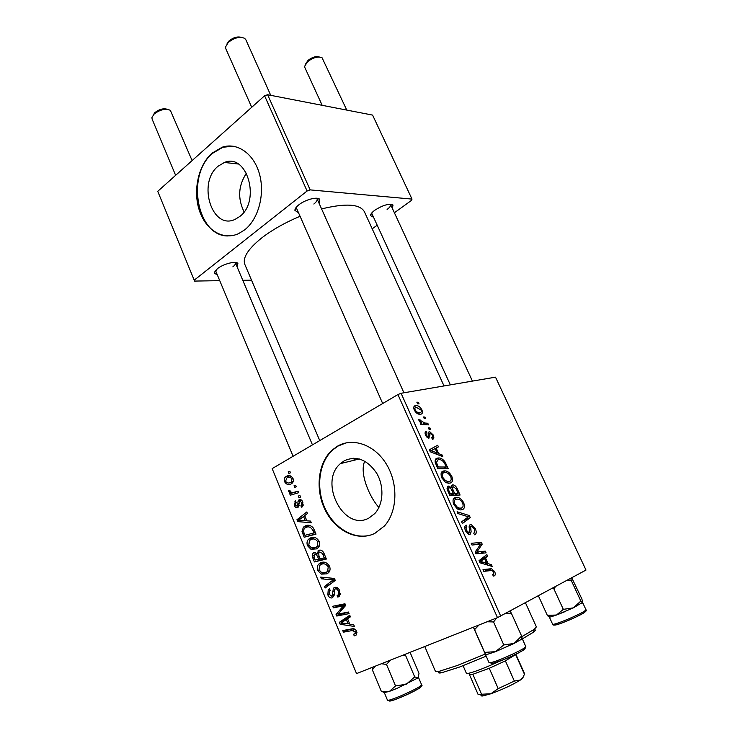 <?xml version="1.0" encoding="UTF-8"?>
<svg xmlns="http://www.w3.org/2000/svg" width="738" height="738" viewBox="0 0 738 738"><rect width="100%" height="100%" fill="white"/><g stroke="black" fill="none" stroke-linecap="round" stroke-linejoin="round"><path stroke-width="1.11" d="M244.084 211.861C237.498 198.43 238.3 185.524 246.501 173.144M218.116 166.198C196.981 182.876 212.129 230.745 235.191 219.315L239.693 216.538C261.04 201.087 247.156 152.655 224.417 162.461L218.116 166.198M211.963 153.227C198.282 165.294 192.83 190.681 199.325 210.33C205.671 230.062 223.097 240.819 238.642 233.605L244.776 229.786C258.429 219.066 265.136 194.26 259.472 174.011C253.927 153.698 237.267 142.093 222.249 147.185L211.963 153.227M233.18 146.189L222.867 147.259L212.59 153.301C185.819 174.897 196.972 236.261 227.774 235.948M378.926 507.44C369.987 497.965 359.028 473.243 364.747 461.176M368.935 518.039C343.88 532.199 318.226 482.108 340.412 463.612L344.36 460.715C356.519 455.401 367.293 459.58 376.694 473.261C384.36 486.259 383.446 504.368 374.756 513.593L368.935 518.039M337.497 446.167L332.229 450.005C317.857 462.818 314.914 489.709 325.32 510.318C335.559 531.037 357.745 541.886 374.858 533.353L384.47 525.954C397.431 511.665 398.455 483.99 386.555 464.423C374.784 444.746 352.912 437.099 337.497 446.167M346.14 442.855L338.069 446.047L332.801 449.866C318.991 462.209 315.633 487.606 324.84 507.919C333.908 528.297 354.443 540.502 371.694 534.699M298.263 212.562L294.923 210.395C294.849 208.836 296.15 206.981 298.825 204.841C305.191 199.638 317.515 196.409 319.674 199.306L319.056 203.254M296.159 207.415L382.69 403.52M217.276 274.933L214.251 273.051L217.313 268.761C223.19 263.927 235.976 260.643 237.876 263.42L237.092 266.842M214.251 273.051L215.478 270.459L293.106 456.278M373.502 217.258L370.559 215.644C370.494 214.204 371.887 212.415 374.729 210.275C382.948 205.081 389.037 203.337 393.013 205.026L392.339 208.356M371.648 213.097L450.355 384.867M444.018 385.946L364.387 211.714C359.941 203.974 345.679 203.042 321.602 208.928M299.932 216.345C284.96 222.627 272.184 229.85 261.621 238.014C247.986 249.038 242.396 257.848 244.841 264.444L319.748 440.586M356.472 673.462L272.156 468.612L356.472 673.462M443.4 471.019L445.014 470.844C447.551 470.964 449.82 472.8 451.813 476.351C453.067 480.106 452.579 482.32 450.328 483.012L448.381 483.242L445.282 482.08L441.748 477.744C440.466 473.833 441.02 471.591 443.4 471.019L442.08 471.702M438.649 453.63L442.025 454.885L442.818 456.656L430.263 451.785L429.359 449.774L437.689 445.254L438.418 446.887L436.149 448.049L438.649 453.63L437.117 454.442M494.663 571.59C495.595 573.86 495.456 575.28 494.266 575.861L493.399 576.092L492.514 574.413L493.344 574.219L493.602 571.95L492.006 570.437L483.796 571.36L483.012 569.607L491.49 568.694L494.663 571.59L493.63 572.033M470.42 524.515L471.259 524.404L475.309 528.583C476.739 532.006 476.49 534.072 474.571 534.782L473.695 533.14L474.82 532.19L474.23 528.869L471.702 526.111L470.678 526.904L471.13 531.895L470.023 534.598L469.147 534.718L465.567 530.954C464.35 527.956 464.516 526.028 466.056 525.17L466.905 526.831C465.936 527.412 465.853 528.666 466.656 530.604L469.211 532.919L469.728 531.969L469.35 528.685C468.879 526.415 469.23 525.032 470.42 524.515L470.134 524.644M457.108 511.748L469.313 515.548L470.272 517.679L462.385 523.519L461.61 521.812L468.399 516.812L457.929 513.574L457.108 511.748M455.318 497.578L457.136 497.366C459.589 497.513 461.776 499.312 463.704 502.781C464.986 506.591 464.516 508.879 462.292 509.654L460.134 509.94L457.283 508.86L453.741 504.534C452.431 500.558 452.957 498.242 455.318 497.578L454.35 498.058M416.85 402.173L418.354 402.293L419.073 403.889L417.588 403.806L416.85 402.173M497.486 617.641L397.93 394.553L401.094 393.271L495.512 377.164L586 570.068L497.486 617.641L356.712 673.536M401.094 393.271L500.742 616.165M452.339 484.977L453.067 484.894C454.663 485.097 456.047 486.351 457.219 488.657L460.088 495.032L449.756 495.336L447.071 488.925L448.169 486.056L451.398 487.55L451.896 485.198M488.104 563.684L491.397 564.625L492.228 566.47L479.958 562.79L479.017 560.677L486.859 554.542L487.624 556.249L485.484 557.854L488.104 563.684L486.01 564.607M479.156 551.701L485.327 551.138L486.102 552.854L475.964 553.869L475.152 552.061L480.613 544.174L472.016 545.041L471.231 543.297L481.397 542.393L482.191 544.174L476.794 552.07L479.156 551.701L475.687 553.251M433.16 434.903C434.212 437.376 434.027 438.842 432.625 439.313L431.647 437.745C432.689 437.569 432.902 436.665 432.293 435.023L430.3 433.141L428.778 438.603L425.725 435.604C424.747 433.317 424.876 431.924 426.14 431.426L426.988 433.021L426.61 435.485L428.132 436.988L428.796 436.684L428.64 432.643L429.498 431.546L433.16 434.903L432.413 435.309M444.783 461.564L448.234 468.685L437.819 468.658L435.245 462.615C434.848 459.885 435.558 458.39 437.376 458.113L438.953 457.947C440.909 457.984 442.855 459.193 444.783 461.564L443.769 462.089M415.429 405.66L416.315 405.586C418.363 405.568 420.217 406.979 421.878 409.83C422.809 412.394 422.477 413.852 420.891 414.193L419.811 414.276C417.736 414.313 415.881 412.874 414.23 409.968C413.335 407.348 413.732 405.909 415.429 405.66L414.073 406.435M423.511 416.97L425.005 417.062L425.725 418.667L424.249 418.612L423.511 416.97M424.719 423.022L427.782 423.252L428.52 424.876L420.863 424.461L420.125 422.819L421.73 422.92L419.009 420.623L418.769 419.47L424.719 423.022L422.016 424.525M428.391 427.828L429.876 427.902L430.605 429.507L429.129 429.479L428.391 427.828M299.951 495.558L300.587 497.08L298.927 497.606L298.281 496.047L299.951 495.558L298.281 496.047M295.68 485.29L296.307 486.812L294.665 487.348L294.019 485.798L295.68 485.29M319.185 541.351C320.061 544.007 319.711 546.148 318.124 547.762L316.593 548.878L310.947 549.275L307.497 545.696C306.611 543.048 306.953 540.917 308.512 539.293L310.172 538.103C313.595 536.305 316.593 537.384 319.185 541.351M310.578 521.093L311.27 522.762L297.709 521.609L296.944 519.746L306.787 511.978L307.423 513.519L304.702 515.594L306.879 520.834L310.578 521.093M323.862 553.02L326.371 559.044L314.388 561.932L312.128 555.963L312.884 553.279L313.733 552.67L317.239 553.399L318.659 550.419C320.753 549.598 322.488 550.465 323.862 553.02M334.434 578.426L335.273 580.437L325.163 588.001L324.508 586.415L333.161 579.93L321.353 578.804L320.661 577.116L334.434 578.426M355.402 635.538L354.305 635.842L353.484 634.293L355.126 633.582L355.227 631.756L352.201 630.566L343.419 632.18L342.755 630.556L351.832 628.877C353.77 628.269 355.356 629.071 356.611 631.285L356.528 634.735L355.642 635.427M348.419 612.014L349.092 613.638L336.749 616.036L336.058 614.357L343.751 605.695L333.382 607.881L332.718 606.276L344.978 603.767L345.679 605.446L337.995 614.145L348.419 612.014M397.93 394.553L272.156 468.612M353.705 624.735L354.434 626.479L340.153 624.265L339.351 622.318L349.747 615.224L350.421 616.839L347.543 618.721L349.812 624.191L353.705 624.735M339.72 590.704L339.554 595.99L337.893 597.18L337.1 595.667L338.576 594.496L338.364 591.212C337.626 589.413 336.574 588.675 335.209 588.989L334.406 589.856L334.222 594.865L332.534 597.771C330.55 598.444 328.991 597.485 327.838 594.893L328.244 589.699L329.452 588.869L330.218 590.391L329.351 590.953L329.148 594.348L331.805 596.23L332.238 595.917L333.382 588.251L334.452 587.466C336.657 586.775 338.41 587.854 339.72 590.704M329.582 566.332C330.449 568.906 330.144 571 328.641 572.605L326.952 573.841L321.233 574.127L317.746 570.474C316.87 567.919 317.165 565.834 318.622 564.229L320.458 562.909C323.927 561.166 326.962 562.31 329.582 566.332M301.741 507.218L300.827 505.853L301.482 505.382L301.851 502.596L299.831 501.24L297.986 507.633C296.519 508.214 295.348 507.55 294.471 505.641L295.375 500.89L296.141 502.338L295.468 505.179L297.183 506.203L297.746 505.705L298.023 501.314L299.111 499.764C300.707 499.239 301.962 500.023 302.857 502.135L302.423 506.738L301.741 507.218M314.176 529.736L316.012 534.146L304.176 537.236L302.017 531.6L303.373 527.218L304.905 526.12C307.598 524.58 310.274 525.041 312.921 527.486L314.176 529.736M292.977 478.39C293.678 480.42 293.401 482.034 292.137 483.224L291.418 483.731C288.807 485.383 286.519 484.709 284.573 481.73C283.899 479.682 284.213 478.086 285.514 476.942L286.298 476.397C288.807 474.838 291.04 475.503 292.977 478.39M298.115 491.148L298.761 492.689L290.32 495.198L289.683 493.667L291.427 493.159L288.687 491.674L288.54 490.493L289.979 490.419L290.052 491.314C291.492 492.661 293.051 492.929 294.711 492.108L298.115 491.148M289.859 471.305L290.486 472.809L288.853 473.362L288.207 471.822L289.859 471.305M264.591 95.783L267.617 94.732L310.163 189.887L307.091 191.013L264.591 95.783L157.738 191.327L194.574 281.077L219.675 280.671M242.793 280.302L251.529 280.163M194.574 281.077L157.738 191.327M310.163 189.887L411.998 199.094L411.638 200.284L394.387 212.765M377.164 225.228L372.201 228.817M411.998 199.094L372.598 115.1L267.617 94.732M307.091 191.013L194.352 280.062M313.853 204.029C316.473 201.935 317.552 200.192 317.063 198.799L316.639 198.236M232.848 266.852C234.905 265.219 235.745 263.872 235.376 262.793L237.876 263.42M387.109 209.435C389.821 207.396 390.974 205.754 390.559 204.509L390.374 204.232M348.576 612.402L342.367 613.61L336.749 616.036M339.129 613.038L336.058 614.357M345.485 604.966L343.751 605.695M345.273 604.477L340.559 606.461M345.2 604.293L339.01 605.52L333.382 607.881M339.01 605.52L338.807 605.031M342.801 623.093L340.153 624.265M345.153 620.326L344.95 619.846L339.351 622.318M344.95 619.846L350.19 616.285M343.89 623.232L348.124 623.896L346.316 619.533L341.067 622.973L343.89 623.232M349.443 623.306L348.124 623.896M347.635 618.942L346.316 619.533M356.417 634.855L354.305 635.842M357.026 632.863L354.544 634.016M356.546 631.147L355.227 631.756M353.613 628.785L349.009 629.634L343.419 632.18M340.329 594.348L337.1 595.667M340.329 594.339L337.46 595.511M340.393 593.758L338.576 594.496M339.701 590.668L338.364 591.212M337.773 587.974L335.403 588.915M329.157 594.367L327.838 594.893M334.166 595.271L331.805 596.23M334.24 594.496L332.552 595.179M330.181 584.247L324.508 586.415M330.172 584.21L335.236 580.336M334.803 579.302L333.161 579.93M324.775 577.503L321.353 578.804M324.794 572.799L321.233 574.127M319.074 569.985L317.746 570.474M323.355 563.675L324.268 562.236M322.045 562.338L320.458 562.909M321.565 572.494L326.353 572.245L327.607 571.332L328.235 566.849C326.095 563.869 323.678 563.094 320.984 564.524L319.692 565.465L319.037 569.902L321.565 572.494M329.655 571.009L326.353 572.245M329.591 566.36L328.235 566.849M326.122 558.454L314.388 561.932M320.089 559.911L319.646 558.841M313.539 555.474L312.128 555.963M314.591 552.375L313.733 552.67M318.401 552.993L317.239 553.399M319.453 550.151L318.659 550.419M315.126 560.031L318.844 559.127L316.298 554.293L314.416 554.201L314.019 557.365L315.126 560.031M320.181 558.648L318.844 559.127M318.346 553.583L316.298 554.293M320.246 558.786L324.305 557.808L322.386 553.371L319.277 551.987L318.761 552.356L318.871 555.483L320.246 558.786M325.652 557.328L324.305 557.808M323.798 552.873L322.386 553.371M303.29 505.152L300.827 505.853M302.921 502.292L301.851 502.596M295.541 505.345L294.471 505.641M299.148 505.65L297.183 506.203M299.167 505.309L297.746 505.705M301.685 500.29L298.023 501.314M299.969 499.534L299.111 499.764M301.833 520.364L297.709 521.609M300.947 518.546L296.944 519.746M301.252 520.318L305.274 520.659L303.539 516.48L298.576 520.262L301.252 520.318M306.639 520.253L305.274 520.659M304.905 516.074L303.539 516.48M315.882 533.832L304.176 537.236M309.923 535.391L309.406 534.137M303.373 531.175L302.017 531.6M308.097 526.867L309.204 525.364M307.543 525.299L304.905 526.12M304.905 535.327L313.964 532.937L313.133 530.954C311.15 527.024 308.595 525.936 305.477 527.688L304.259 528.546L303.355 531.056L304.905 535.327M315.329 532.504L313.964 532.937M314.499 530.521L313.133 530.954M316.344 547.19L310.947 549.275M308.844 545.244L307.497 545.696M313.235 538.878L314.277 537.402M312.395 537.384L310.172 538.103M311.279 547.633L316.002 547.301L317.137 546.48L317.857 541.895C315.735 538.961 313.355 538.233 310.698 539.709L309.526 540.557L308.779 545.105L311.279 547.633M319.167 546.231L316.002 547.301M319.213 541.443L317.857 541.895M292.617 482.707L291.344 481.803L292.008 478.925C290.449 477.08 288.752 476.739 286.916 477.901L285.551 481.25C287.091 483.178 288.798 483.519 290.671 482.292L293.263 481.324M285.652 481.462L284.573 481.73M290.255 477.08L290.837 476.038M289.361 475.641L286.298 476.397M293.161 481.656L290.671 482.292M293.078 478.658L292.008 478.925M295.707 485.364L294.019 485.798M296.058 493.491L295.486 492.126L289.683 493.667M295.486 492.126L291.427 493.159M290.052 491.314L288.687 491.674M289.905 471.416L288.207 471.822M417.21 402.957L418.354 402.293M456.213 489.156L457.219 488.657M447.606 486.333L448.169 486.056M450.42 488.039L451.398 487.55M450.217 493.602L453.455 493.519L450.65 488.215L448.953 487.707C448.123 488.132 448.123 489.146 448.935 490.733L450.217 493.602L449.211 494.109M449.793 495.336L453.455 493.519M447.929 491.24L448.935 490.733M447.016 488.676L448.667 487.855M454.663 493.482L458.132 493.39L455.955 488.667L453.058 486.637C452.191 487.108 452.2 488.215 453.086 489.958L454.663 493.482L451.01 495.299M454.479 495.198L458.132 493.39M452.08 490.456L453.086 489.958M462.708 503.27L463.704 502.781M457.394 507.292L459.728 508.205L461.582 507.965C463.169 507.421 463.51 505.77 462.606 503.021C461.084 500.447 459.405 499.137 457.542 499.1L455.973 499.285C454.313 499.774 453.935 501.416 454.839 504.22L457.394 507.292L456.093 507.919M458.436 509.488L461.582 507.965M453.824 504.718L454.839 504.22M467.283 516.508L469.313 515.548M462.661 521.01L470.272 517.679M462.763 521.24L461.702 522.015M474.303 529.045L475.309 528.583M469.174 527.135L471.259 526.166M469.211 527.587L470.678 526.904M469.571 532.624L471.13 531.895M465.66 525.391L466.259 525.105M464.737 527.845L466.785 526.895M465.632 531.083L466.656 530.604M467.394 533.759L469.211 532.919M492.578 574.542L493.344 574.219M484.414 571.286L490.41 568.684M489.22 565.566L491.397 564.625M480.844 559.247L487.624 556.249M479.027 560.695L485.484 557.854M483.012 562.107L486.656 563.214L484.562 558.546L480.576 561.535L483.012 562.107L480.844 563.057M484.506 564.155L486.656 563.214M479.589 561.969L480.576 561.535M479.128 560.935L484.562 558.546M480.143 553.454L485.327 551.138M476.37 544.672L481.397 542.393M479.599 545.354L482.191 544.174M475.862 550.963L478.639 549.718M475.438 552.679L476.794 552.07M428.667 434.036L430.051 433.28M428.695 434.258L429.867 433.621M425.512 431.767L426.14 431.426M425.863 435.9L426.61 435.485M427.062 437.662L428.317 436.97M428.99 431.822L429.498 431.546M440.429 455.724L442.025 454.885M430.475 449.165L431.14 450.66M431.546 450.494L436.149 448.049M433.437 451.555L437.173 453.012L435.171 448.556L430.937 450.743L433.437 451.555L431.859 452.403M435.595 453.852L437.173 453.012M430.014 451.232L430.937 450.743M445.152 464.534L446.13 464.027M435.927 458.879L437.376 458.113M438.298 466.988L446.278 467.025L445.337 464.922C443.759 461.481 441.813 459.709 439.479 459.626L438.049 459.774L436.444 462.449L438.298 466.988L437.302 467.505M443.095 468.676L446.278 467.025M435.365 463.012L436.444 462.449M450.826 476.859L451.813 476.351M445.401 480.549L447.957 481.536L449.636 481.342C451.232 480.853 451.591 479.257 450.697 476.554C449.119 473.897 447.366 472.569 445.438 472.551L444.045 472.698C442.366 473.123 441.97 474.719 442.855 477.477L445.401 480.549L444.156 481.185M446.684 482.836L449.636 481.342M441.859 477.984L442.855 477.477M421.14 410.254L421.878 409.83M415.125 409.867C416.416 411.859 417.809 412.791 419.285 412.671L420.06 412.607C421.195 412.505 421.518 411.638 421.029 409.987L416.14 407.265C415.005 407.348 414.664 408.225 415.125 409.867L414.387 410.291M417.92 413.824L420.06 412.607M423.843 417.717L425.005 417.062M425.18 424.691L427.782 423.252M420.485 423.621L421.73 422.92M418.972 420.54L420.125 419.894M419.387 421.25L420.273 420.752M428.713 428.547L429.876 427.902M227.018 43.846L228.974 40.996C233.226 37.5 237.378 36.291 241.409 37.352M270.745 95.34L245.846 39.741L244.601 38.311C239.675 36.337 234.232 37.721 228.254 42.463L225.607 46.881L225.837 48.763L251.713 107.296M305.827 63.625L308.097 60.322C312.285 57.112 316.048 56.005 319.388 57.01M346.777 110.091L322.045 57.73C317.958 56.18 313.143 57.509 307.598 61.706L304.693 66.199L304.886 67.61L322.174 105.322M153.273 114.962L154.842 112.628C159.27 109.178 163.504 108.08 167.535 109.353M192.111 160.589L170.34 110.303C165.423 108.32 159.98 109.602 154.03 114.15L151.945 117.536L152.093 119.058L175.626 175.33M473.464 627.18L474.589 629.615L479.045 624.966M521.637 638.278L522.126 638.416L521.249 639.403L514.082 643.453L503.786 644.938L495.475 651.672L484.617 652.392L485.466 654.541L473.362 627.217M514.192 643.388L495.355 651.719M506.028 613.315L511.406 613.343L510.124 611.092M511.406 613.343L521.609 636.045L514.082 643.453L495.475 651.672L486.794 654.551L485.235 653.877M521.997 637.245L521.249 639.403L522.089 638.352L521.609 636.045M474.589 629.615L484.617 652.392M487.098 621.765L493.556 621.95L503.786 644.938M493.556 621.95L496.748 617.937M485.503 654.588L486.794 654.551M551.923 588.49L553.841 588.767L555.677 586.461M582.577 602.715L581.987 603.26L582.614 602.669L580.843 601.064L573.352 607.872L563.325 609.348L556.498 615.031L547.319 615.335L549.478 616.673M571.765 577.891L581.913 599.007L582.614 602.669M538.399 595.806L547.319 615.335M553.841 588.767L563.325 609.348M566.341 580.695L571.35 580.649L580.843 601.064M571.35 580.649L570.769 578.297M564.745 611.728L556.397 615.068M547.9 616.009L550.29 617.014L556.498 615.031L573.352 607.872L582.199 602.642M381.361 663.748L386.5 664.412L395.531 685.943L389.498 691.349L397.348 688.24L389.396 691.386M382.865 691.534L389.498 691.349L384.314 692.604L381.214 691.128L372.358 669.846L375.393 666.119M386.5 664.412L390.448 660.141M402.09 655.519L405.642 655.547L414.701 676.903L406.334 684.209L395.531 685.943M405.642 655.547L405.716 654.08M410.097 652.392L419 673.324L418.049 677.853L414.701 676.903M372.745 667.17L372.358 669.846M421.656 684.873C424.073 686.229 414.571 691.349 401.343 697.069C392.035 700.851 390.559 700.906 390.051 700.98L387.487 700.214C388.253 700.685 392.616 699.273 400.596 695.962C413.289 690.399 420.309 686.709 421.656 684.873L418.446 677.327L418.105 677.807M397.348 688.24L417.754 678.038M534.164 629.652C535.926 629.643 535.613 630.547 533.233 632.346L522.347 638.896M486.194 656.174L459.377 667.106L441.601 672.761C438.667 673.305 437.8 672.927 438.99 671.635M424.774 646.506L435.448 671.414L438.64 671.488L457.145 665.547L485.235 654.071M521.821 636.682L534.284 629.302L536.388 626.894L525.465 602.798M524.524 674.431L515.65 654.56L505.382 660.87L489.266 668.296L472.846 674.283L469.433 674.55L478.086 694.421L490.853 693.766L498.205 688.6L514.358 681.082L520.475 679.966L522.799 677.65L524.635 673.895L515.825 654.172L514.921 655.012M463.077 665.713L466.37 673.287L468.104 673.416C474.774 671.921 485.42 667.789 500.023 661.027M505.382 660.87L514.358 681.082M472.846 674.283L481.61 694.384M489.266 668.296L498.205 688.6M523.325 676.847L522.513 678.471L520.475 679.966C512.541 684.846 502.67 689.44 490.853 693.766L482.892 695.952C480.936 696.165 480.623 695.657 481.942 694.43M342.7 608.988L339.406 610.391M345.08 606.166L341.888 607.512M355.033 629.274L352.201 630.566M334.231 591.258L332.58 591.922M335.117 580.05L330.467 581.839M333.899 578.371L330.366 579.727M314.139 557.651L312.801 558.112M319.139 556.12L317.792 556.59M324.443 554.404L323.087 554.875M299.158 503.722L297.921 504.072M304.001 533.131L302.654 533.556M298.134 491.194L294.711 492.108M469.562 530.216L470.862 529.607M479.396 561.526L482.597 560.114M428.87 435.9L429.922 435.319M432.413 450.088L433.086 449.728M436.223 465.097L437.219 464.58M491.96 662.337C500.964 660.076 527.486 647.632 525.76 646.497C526.923 650.888 501.951 660.648 492.984 663.278L489.036 662.632L491.96 662.337M525.032 648.637C525.53 650.141 501.831 661.183 493.759 663.194M493.316 663.305L491.121 663.536M568.149 619.099C579.21 614.293 585.16 611.193 586 609.791C587.946 611.184 580.926 614.948 568.777 620.234C556.922 625.077 552.799 626.073 552.633 624.247C553.703 624.671 558.869 622.955 568.149 619.099M583.509 611.756C587.448 611.322 582.559 614.154 568.832 620.243C560.612 623.656 555.843 625.261 554.524 625.049M401.407 697.087C394.424 699.984 390.42 701.303 389.387 701.045M419.23 686.875C425.595 685.15 414.11 691.783 401.472 697.059M340.412 463.612L359.369 458.971M332.801 449.866L332.229 450.005M296.159 207.609L294.923 210.395M371.583 213.171L370.559 215.644M353.631 458.233L354.471 460.171M390.476 204.232L393.013 205.026M316.777 198.374L319.674 199.306M222.867 147.259L222.249 147.185M238.217 164.002L224.417 162.461M340.163 609.468L343.474 608.066M340.476 609.108L343.779 607.706M340.559 609.007L343.862 607.605M355.126 633.582L357.007 632.715M338.299 594.883L340.366 594.044M328.244 589.699L329.6 589.155M332.238 595.917L334.185 595.123M333.382 588.251L336.021 587.199M318.622 564.229L324.203 562.227M327.607 571.332L329.849 570.502M312.884 553.279L315.523 552.375M317.94 550.945L320.347 550.114M301.482 505.382L303.336 504.857M294.886 501.259L295.486 501.093M297.552 505.945L299.158 505.484M298.696 500.069L300.44 499.589M303.373 527.218L309.121 525.438M308.512 539.293L314.25 537.43M317.137 546.48L319.379 545.723M285.514 476.942L290.2 475.798M448.962 485.964L447.173 486.868M453.067 484.894L451.499 485.687M457.136 497.366L453.344 499.239M459.728 508.205L457.763 509.155M468.778 532.974L467.302 533.666M471.259 524.404L469.534 525.216M491.49 568.694L485.918 571.092M428.132 436.988L427.007 437.606M429.839 431.509L428.806 432.081M438.953 457.947L435.245 459.903M445.014 470.844L441.306 472.754M447.957 481.536L446.01 482.523M416.315 405.586L413.797 407.025M419.285 412.671L417.56 413.649M403.917 392.791L317.063 198.799M390.559 204.509L472.431 381.103M235.376 262.793L312.46 444.885M525.76 646.497L522.144 638.444M489.036 662.632L485.484 654.569M586 609.791L582.642 602.577M552.633 624.247L549.33 617.023M387.487 700.214L384.314 692.604M533.233 632.346L534.284 629.302M441.601 672.761L438.64 671.488M514.792 655.381L515.087 654.532M471.047 674.68L468.104 673.416M482.892 695.952L479.958 694.689M522.513 678.471L522.799 677.65"/></g></svg>
